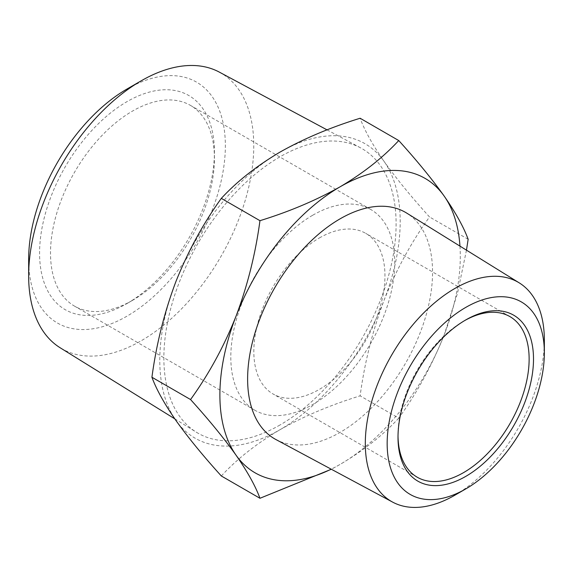 <?xml version="1.0" encoding="UTF-8"?>
<svg xmlns="http://www.w3.org/2000/svg" width="573" height="573" viewBox="0 0 573 573"><rect width="100%" height="100%" fill="white"/><g stroke="black" fill="none" stroke-linecap="round" stroke-linejoin="round"><path stroke-width="0.43" stroke-dasharray="2.87 2.15" d="M132.463 300.374L127.005 303.532A123.632 71.381 -60 0 1 39.58 253.058A123.632 71.381 -60 0 1 127.005 101.643A123.632 71.381 -60 0 1 214.424 152.117A123.632 71.381 -60 0 1 127.005 303.532L132.47 300.374A115.904 66.919 -60 0 1 132.463 300.374A115.904 66.919 -60 0 1 74.511 306.118A115.904 66.919 -60 0 1 56.748 213.242A115.904 66.919 -60 0 1 132.463 111.105A115.904 66.919 -60 0 1 190.415 105.368A115.904 66.919 -60 0 1 214.424 158.427A115.904 66.919 -60 0 1 132.47 300.374M312.772 215.204A115.904 66.919 -60 0 1 370.724 209.46A115.904 66.919 -60 0 1 388.487 302.336A115.904 66.919 -60 0 1 312.772 404.474A115.904 66.919 -60 0 1 254.82 410.218A115.904 66.919 -60 0 1 237.05 317.342A115.904 66.919 -60 0 1 312.772 215.204M319.39 237.953A92.726 53.533 -60 0 1 365.753 233.361A92.726 53.533 -60 0 1 379.963 307.665A92.726 53.533 -60 0 1 319.39 389.368A92.726 53.533 -60 0 1 273.035 393.966A92.726 53.533 -60 0 1 258.817 319.662A92.726 53.533 -60 0 1 319.39 237.953M398.013 436.003A92.726 53.533 -60 0 1 398.006 434.757A92.726 53.533 -60 0 1 463.571 321.195A92.726 53.533 -60 0 1 464.653 320.579M463.571 321.195L465.756 319.935L463.571 321.195M219.337 72.119A159.179 91.902 -60 0 1 245.588 199.175A159.179 91.902 -60 0 1 141.209 340.763A159.179 91.902 -60 0 1 60.186 347.79M279.989 424.994A164.215 94.81 -60 0 1 196.403 432.243A164.215 94.81 -60 0 1 173.118 300.18A164.215 94.81 -60 0 1 279.989 156.83A164.215 94.81 -60 0 1 360.589 147.855A164.215 94.81 -60 0 1 387.663 278.929A164.215 94.81 -60 0 1 279.989 424.994M127.005 89.016A139.089 80.306 -60 0 1 225.354 145.807A139.089 80.306 -60 0 1 127.005 316.153A139.089 80.306 -60 0 1 28.65 259.368M275.899 439.527A130.766 75.5 120 0 0 340.09 432.386A130.766 75.5 120 0 0 425.195 318.23A130.766 75.5 120 0 0 406.651 213.063M175.89 281.615A169.995 98.148 -60 0 1 279.989 152.11A169.995 98.148 -60 0 1 384.089 161.414A169.995 98.148 -60 0 1 384.089 300.209A169.995 98.148 -60 0 1 279.989 429.707A169.995 98.148 -60 0 1 175.89 420.41A169.995 98.148 -60 0 1 175.89 281.615M221.321 475.977C236.943 459.059 256.496 443.638 279.989 429.707C303.762 416.292 330.471 405.004 360.123 395.843C364.578 362.673 372.565 330.793 384.089 300.209C396.208 269.883 411.35 242.143 429.521 216.974C411.314 196.89 396.172 178.368 384.089 161.414C372.543 144.747 364.557 130.358 360.123 118.246M466.472 250.157L457.498 293.326L444.19 334.911C432.071 365.237 416.922 392.978 398.751 418.147L360.123 395.843M398.751 418.147C382.879 435.265 363.325 450.686 340.09 464.409L331.344 469.251M468.148 239.278L429.521 216.974M459.961 246.125A169.995 98.148 -60 0 1 444.19 334.911A169.995 98.148 -60 0 1 340.09 464.409A169.995 98.148 -60 0 1 331.187 469.165M454.833 495.222A126.604 73.093 120 0 0 544.35 340.169M214.424 158.427L214.424 152.117M370.724 209.46L190.415 105.368M509.927 316.604L365.753 233.361M174.801 418.849L196.403 432.243M327.047 129.87L360.589 147.855M398.006 434.757L398.006 437.278M417.208 477.202L273.035 393.966M254.82 410.218L74.511 306.118"/><path stroke-width="0.86" d="M464.653 320.579A92.726 53.533 -60 0 1 509.927 316.604A92.726 53.533 -60 0 1 524.145 390.901A92.726 53.533 -60 0 1 463.571 472.61A92.726 53.533 -60 0 1 417.208 477.202A92.726 53.533 -60 0 1 398.013 436.003M465.756 319.935L465.756 319.935A95.813 55.316 -60 0 1 533.506 359.049A95.813 55.316 -60 0 1 465.756 476.392A95.813 55.316 -60 0 1 398.006 437.278A95.813 55.316 -60 0 1 465.756 319.935L465.756 319.935M174.801 418.849L60.186 347.79A159.179 91.902 -60 0 1 28.65 275.771A159.179 91.902 -60 0 1 141.209 80.814L141.209 80.814A159.179 91.902 -60 0 1 219.337 72.119L327.047 129.87M28.65 275.771L28.65 259.368A139.089 80.306 -60 0 1 126.998 89.023A139.089 80.306 -60 0 1 127.005 89.016L141.202 80.822L126.998 89.023M544.35 352.789L544.35 340.169A126.604 73.093 120 0 0 519.267 282.89A126.604 73.093 120 0 0 454.826 288.484A126.604 73.093 120 0 0 371.813 401.093A126.604 73.093 120 0 0 392.684 502.141A126.604 73.093 120 0 0 454.826 495.23L454.826 495.23A126.604 73.093 120 0 0 454.833 495.222L465.756 488.919A111.148 64.176 120 0 0 544.35 352.789A111.148 64.176 120 0 0 465.756 307.407A111.148 64.176 120 0 0 387.162 443.538A111.148 64.176 120 0 0 465.756 488.919L454.826 495.23M519.267 282.89L406.651 213.063A130.766 75.5 120 0 0 340.09 218.836A130.766 75.5 120 0 0 254.34 335.155A130.766 75.5 120 0 0 275.899 439.527L392.684 502.141M190.551 399.546C208.758 374.319 223.907 346.572 235.99 316.31C247.529 285.655 255.522 253.775 259.956 220.684C289.258 211.666 315.974 200.371 340.09 186.812C363.325 173.089 382.879 157.668 398.751 140.55L360.123 118.246C330.471 127.407 303.762 138.695 279.989 152.11C256.496 166.041 236.943 181.462 221.321 198.38C203.121 223.606 187.973 251.354 175.89 281.615C164.344 312.271 156.357 344.151 151.924 377.242C156.379 389.389 164.365 403.779 175.89 420.41C188.008 437.407 203.157 455.929 221.321 475.977L259.956 498.281C255.501 486.133 247.515 471.744 235.99 455.112C223.871 438.116 208.722 419.594 190.551 399.546L151.924 377.242M259.956 220.684L221.321 198.38M331.344 469.251L259.956 498.281M398.751 140.55C416.958 160.633 432.099 179.156 444.19 196.109C455.728 212.776 463.715 227.166 468.148 239.278L466.472 250.157M331.187 469.165A169.995 98.148 -60 0 1 235.99 455.112A169.995 98.148 -60 0 1 235.99 316.31A169.995 98.148 -60 0 1 340.09 186.812A169.995 98.148 -60 0 1 444.19 196.109A169.995 98.148 -60 0 1 459.961 246.125"/></g></svg>
